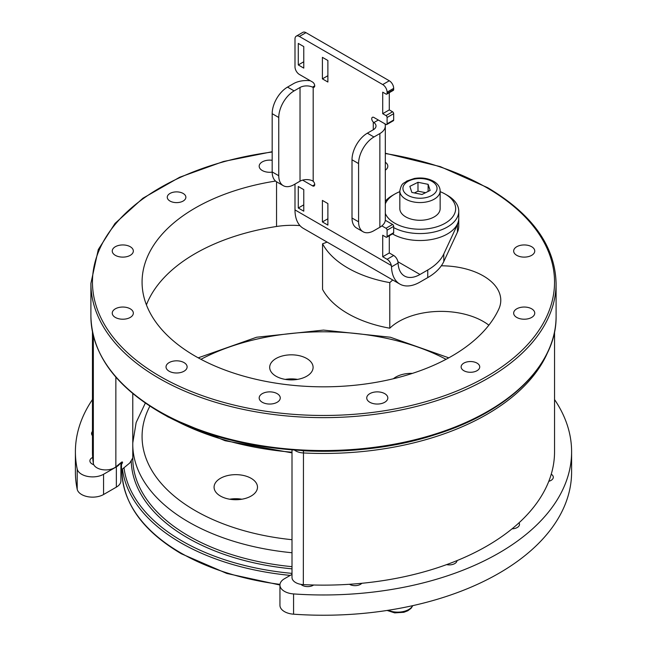 <?xml version="1.0" encoding="UTF-8"?>
<svg xmlns="http://www.w3.org/2000/svg" width="647" height="647" viewBox="0 0 647 647"><rect width="100%" height="100%" fill="white"/><g stroke="black" fill="none" stroke-linecap="round" stroke-linejoin="round"><path stroke-width="0.97" d="M220.433 496.047A21.707 12.536 0 0 0 244.089 498.764A21.707 12.536 0 0 0 257.49 487.191A21.707 12.536 0 0 0 251.133 478.327A21.707 12.536 0 0 0 227.477 475.61A21.707 12.536 0 0 0 214.076 487.191A21.707 12.536 0 0 0 220.433 496.047M276.043 376.23A21.707 12.536 0 0 0 299.698 378.94A21.707 12.536 0 0 0 313.099 367.367A21.707 12.536 0 0 0 306.743 358.503A21.707 12.536 0 0 0 283.087 355.785A21.707 12.536 0 0 0 269.686 367.367A21.707 12.536 0 0 0 276.043 376.23M412.406 373.384A21.707 12.536 0 0 0 393.4 378.738M297.499 379.393A21.707 12.536 0 0 0 285.287 379.393M241.889 499.217A21.707 12.536 0 0 0 229.677 499.217M392.786 280.005A59.702 34.469 0 0 0 389.793 282.626L389.793 328.207A102.008 58.893 180 0 1 322.554 289.387L322.554 243.806A59.702 34.469 0 0 0 327.091 242.083M275.541 181.063A181.427 104.749 0 0 0 142.073 282.076A181.427 104.749 0 0 0 299.82 385.927A181.427 104.749 0 0 0 498.748 309.193A59.702 34.469 0 0 0 500.778 300.273A59.702 34.469 0 0 0 483.293 275.897A59.702 34.469 0 0 0 441.319 265.804M488.857 325.182A59.702 34.469 0 0 0 483.293 321.478A59.702 34.469 0 0 0 389.793 328.207M299.965 225.617A59.702 34.469 0 0 0 276.544 226.482A181.427 104.749 0 0 0 146.424 304.866M463.85 370.707A9.301 5.37 0 0 0 473.984 371.871A9.301 5.37 0 0 0 479.734 366.906A9.301 5.37 0 0 0 477.009 363.113A9.301 5.37 0 0 0 466.867 361.948A9.301 5.37 0 0 0 461.125 366.906A9.301 5.37 0 0 0 463.85 370.707M169.991 201.047A9.301 5.37 0 0 0 180.133 202.212A9.301 5.37 0 0 0 185.875 197.254A9.301 5.37 0 0 0 183.15 193.453A9.301 5.37 0 0 0 173.016 192.288A9.301 5.37 0 0 0 167.266 197.254A9.301 5.37 0 0 0 169.991 201.047M262.261 402.264A10.546 6.09 0 0 0 273.754 403.582A10.546 6.09 0 0 0 280.264 397.954A10.546 6.09 0 0 0 277.175 393.651A10.546 6.09 0 0 0 265.682 392.333A10.546 6.09 0 0 0 259.18 397.954A10.546 6.09 0 0 0 262.261 402.264M115.336 317.434A10.546 6.09 0 0 0 126.828 318.753A10.546 6.09 0 0 0 133.339 313.132A10.546 6.09 0 0 0 130.249 308.821A10.546 6.09 0 0 0 118.757 307.503A10.546 6.09 0 0 0 112.246 313.132A10.546 6.09 0 0 0 115.336 317.434M115.336 255.339A10.546 6.09 0 0 0 126.828 256.657A10.546 6.09 0 0 0 133.339 251.028A10.546 6.09 0 0 0 130.249 246.725A10.546 6.09 0 0 0 118.757 245.407A10.546 6.09 0 0 0 112.246 251.028A10.546 6.09 0 0 0 115.336 255.339M272.177 160.286A10.546 6.09 0 0 0 259.18 166.206A10.546 6.09 0 0 0 262.261 170.509A10.546 6.09 0 0 0 272.177 172.126M516.751 317.434A10.546 6.09 0 0 0 528.243 318.753A10.546 6.09 0 0 0 534.754 313.132A10.546 6.09 0 0 0 531.664 308.821A10.546 6.09 0 0 0 520.172 307.503A10.546 6.09 0 0 0 513.661 313.132A10.546 6.09 0 0 0 516.751 317.434M169.118 371.208A10.546 6.09 0 0 0 180.61 372.535A10.546 6.09 0 0 0 187.12 366.906A10.546 6.09 0 0 0 184.031 362.603A10.546 6.09 0 0 0 172.539 361.285A10.546 6.09 0 0 0 166.028 366.906A10.546 6.09 0 0 0 169.118 371.208M385.313 170.145A10.546 6.09 0 0 0 387.82 166.206A10.546 6.09 0 0 0 385.313 162.26M369.825 402.264A10.546 6.09 0 0 0 381.318 403.582A10.546 6.09 0 0 0 387.82 397.954A10.546 6.09 0 0 0 384.739 393.651A10.546 6.09 0 0 0 373.246 392.333A10.546 6.09 0 0 0 366.736 397.954A10.546 6.09 0 0 0 369.825 402.264M516.751 255.339A10.546 6.09 0 0 0 528.243 256.657A10.546 6.09 0 0 0 534.754 251.028A10.546 6.09 0 0 0 531.664 246.725A10.546 6.09 0 0 0 520.172 245.407A10.546 6.09 0 0 0 513.661 251.028A10.546 6.09 0 0 0 516.751 255.339M389.793 282.626A102.008 58.893 180 0 1 322.554 243.806M301.001 584.37A7.756 4.472 0 0 0 302.222 585.292A7.756 4.472 0 0 0 313.641 585.009M349.437 584.29A7.756 4.472 0 0 0 349.526 584.338A7.756 4.472 0 0 0 361.851 583.279M512.06 528.825A7.756 4.472 0 0 0 519.492 524.353A7.756 4.472 0 0 0 519.015 522.816M446.608 564.621A7.756 4.472 0 0 0 457.025 560.601M548.802 481.303A7.756 4.472 0 0 0 553.298 477.235A7.756 4.472 0 0 0 551.244 474.202M92.667 457.429A7.756 4.472 0 0 0 89.901 460.858A7.756 4.472 0 0 0 92.173 464.02A7.756 4.472 0 0 0 93.766 464.724M292.007 574.374L284.486 578.717A15.504 8.953 0 0 0 279.941 585.05A15.504 8.953 0 0 0 284.486 591.374A15.504 8.953 0 0 0 293.576 593.93A248.1 143.238 0 0 0 571.6 451.735A248.1 143.238 0 0 0 554.544 399.547M293.576 593.93L293.576 614.189A15.504 8.953 180 0 1 284.486 611.633A15.504 8.953 180 0 1 279.941 605.301L279.941 585.05M92.456 399.547A248.1 143.238 0 0 0 75.4 451.735A248.1 143.238 0 0 0 77.203 469.01A15.504 8.953 0 0 0 81.635 474.267A15.504 8.953 0 0 0 103.569 474.267L116.355 466.875A15.504 8.953 0 0 0 120.124 463.349M103.569 474.267L103.569 494.518A15.504 8.953 180 0 1 81.635 494.518A15.504 8.953 180 0 1 77.203 489.269L77.203 469.01M92.456 431.452A7.756 4.472 0 0 0 91.559 433.547A7.756 4.472 0 0 0 92.456 435.641M120.9 462.71L120.9 480.81A15.504 8.953 180 0 1 116.355 487.134L116.355 466.875M103.569 494.518L116.355 487.134M293.576 614.189A248.1 143.238 0 0 0 571.6 471.995L571.6 451.735M75.4 451.735L75.4 471.995A248.1 143.238 0 0 0 77.203 489.269M121.183 462.468A202.826 117.099 0 0 0 121.49 464.667L122.59 462.209M122.598 462.314L121.49 462.217L115.853 466.867A12.406 7.166 180 0 1 114.462 467.821A12.406 7.166 180 0 1 101.45 469.487A12.406 7.166 180 0 1 93.338 463.381A231.044 133.395 180 0 1 92.456 451.735L92.456 331.846M547.896 351.831A231.044 133.395 180 0 1 486.876 414.387A231.044 133.395 180 0 1 303.33 452.949A12.406 7.166 180 0 1 294.563 450.166M554.544 331.846L554.544 451.735A231.044 133.395 180 0 1 486.876 546.06A231.044 133.395 180 0 1 303.33 584.621A12.406 7.166 180 0 1 292.007 577.488L292.007 454.404M121.49 464.667L121.49 469.819A202.826 117.099 180 0 1 120.9 464.829M132.781 393.586L132.781 457.971L129.772 462.985L121.49 469.819M301.728 450.619A10.853 6.268 0 0 0 303.467 450.789A229.499 132.498 0 0 0 400.412 443.632M292.007 453.984L292.007 449.972M385.313 213.453A35.666 20.591 0 0 0 393.344 222.333A35.666 20.591 0 0 0 443.696 224.032A35.666 20.591 0 0 0 446.64 194.965A35.666 20.591 0 0 0 445.209 194.084A35.666 20.591 0 0 0 440.146 191.658M445.209 194.084L447.401 195.354A38.763 22.378 180 0 1 448.953 196.3A38.763 22.378 180 0 1 458.755 211.181A38.763 22.378 180 0 1 435.528 231.683A38.763 22.378 180 0 1 393.675 227.615M458.755 211.181L458.755 218.144A38.763 22.378 180 0 1 434.76 238.832A38.763 22.378 180 0 1 392.486 233.915M385.313 201.177A38.763 22.378 180 0 1 392.575 195.354L394.767 194.084A35.666 20.591 0 0 0 385.313 203.837M399.83 191.658A35.666 20.591 0 0 0 394.767 194.084M440.146 190.922L440.146 208.649A20.162 11.638 180 0 1 427.004 219.559A20.162 11.638 180 0 1 404.715 216.244A20.162 11.638 180 0 1 399.83 208.649L399.83 190.922C401.738 182.082 403.712 183.877 406.769 181.055L414.363 178.467C422.127 177.238 428.888 178.386 434.638 181.92C438.229 184.371 440.065 187.379 440.146 190.922A20.162 11.638 180 0 1 427.004 201.832A20.162 11.638 180 0 1 404.715 198.516A20.162 11.638 180 0 1 399.83 190.922M430.134 190.436L428.128 184.338L417.986 182.292L409.85 186.344L411.848 192.434L421.99 194.48L430.134 190.436M428.128 191.431L428.128 184.338M425.597 192.693L417.986 191.156L414.387 192.952M417.986 191.156L417.986 182.292M393.675 89.634L393.675 88.364L387.092 92.165L387.092 93.427L393.675 89.634A1.553 0.898 60 0 1 393.352 90.337L386.777 94.139A1.553 0.898 -120 0 0 387.092 93.427M392.575 111.785A1.553 0.898 60 0 1 393.675 113.686L387.092 117.487A1.553 0.898 -120 0 0 386 115.587L392.575 111.785L389.292 109.893L389.292 92.691M378.325 120.019L373.901 122.566L373.287 122.057A3.098 1.787 60 0 1 371.742 118.749A3.098 1.787 60 0 1 372.389 117.333A3.098 1.787 60 0 1 373.942 117.487L386 124.45A1.553 0.898 -120 0 0 386.777 124.523A1.553 0.898 -120 0 0 387.092 123.82L393.675 120.019L393.675 113.686M393.675 120.019A1.553 0.898 60 0 1 393.352 120.73L386.777 124.523M392.575 224.469A1.553 0.898 60 0 1 393.675 226.369L387.092 230.17A1.553 0.898 -120 0 0 386 228.27L392.575 224.469L385.28 220.263M458.755 218.46A38.763 22.378 180 0 1 458.755 218.775L458.755 226.369A38.763 22.378 180 0 1 457.437 232.168L443.793 261.55A62.023 35.811 180 0 1 427.748 277.603L419.992 282.076A40.316 23.276 -60 0 1 399.83 284.073A40.316 23.276 -60 0 1 391.5 266.871L391.346 265.537A6.203 3.583 -120 0 0 387.092 259.293L393.675 255.492L389.292 252.961L382.709 256.754L382.709 235.233L386 237.134A1.553 0.898 -120 0 0 386.777 237.206A1.553 0.898 -120 0 0 387.092 236.503L393.675 232.702L393.675 226.369M393.675 232.702A1.553 0.898 60 0 1 393.352 233.413L386.777 237.206M389.292 252.961L389.292 235.759M393.675 255.492A6.203 3.583 60 0 1 397.921 261.744L398.091 263.07L391.5 266.871M305.958 32.657L299.375 36.458A6.203 3.583 -120 0 0 296.277 36.151L302.853 32.35A6.203 3.583 60 0 1 305.958 32.657L389.292 80.77A6.203 3.583 60 0 1 393.675 88.364M427.748 277.603L427.748 270.009L419.992 274.482A31.016 17.906 -60 0 1 404.48 276.018A31.016 17.906 -60 0 1 398.091 263.07M427.748 270.009A62.023 35.811 0 0 0 443.793 253.956L443.793 261.55M458.755 218.775A38.763 22.378 180 0 1 457.437 224.566L443.793 253.956M399.83 284.073L303.338 228.367A40.316 23.276 120 0 1 294.992 209.911L294.992 184.08M322.4 221.937L327.883 225.107L327.883 203.579L322.4 200.416L322.4 221.937L327.883 218.775M322.4 78.869L327.883 82.032L327.883 60.511L322.4 57.348L322.4 78.869L327.883 75.707M298.283 186.49L298.283 208.01L303.767 211.181L303.767 189.652L298.283 186.49M298.283 64.943L303.767 68.105L303.767 46.584L298.283 43.422L298.283 64.943L303.767 61.78M386.777 94.139A1.553 0.898 -120 0 1 386 94.066L382.709 92.165L382.709 113.686L386 115.587M387.092 92.165A6.203 3.583 -120 0 0 382.709 84.563L389.292 80.77M299.375 36.458L382.709 84.563M296.277 36.151A6.203 3.583 -120 0 0 294.992 38.99L294.992 66.843A6.203 3.583 -120 0 0 299.375 74.437L312.533 82.032A3.098 1.787 60 0 1 314.725 85.833A3.098 1.787 60 0 1 314.086 87.256A3.098 1.787 60 0 1 313.188 87.361L312.501 87.119L314.725 85.833M283.257 185.665L276.673 181.864A21.707 12.536 -60 0 1 272.177 171.932L278.76 175.725A21.707 12.536 120 0 0 283.257 185.665A21.707 12.536 120 0 0 294.11 184.589L300.03 181.168A9.301 5.37 0 0 1 312.501 180.812L313.188 181.281A3.098 1.787 60 0 1 314.725 184.589A3.098 1.787 60 0 1 314.086 186.012A3.098 1.787 60 0 1 312.533 185.859L314.725 184.589M302.602 180.125L312.533 185.859M382.709 256.754L387.092 259.293M387.092 230.17L387.092 236.503M381.867 225.884L386 228.27M387.092 117.487L387.092 123.82M272.177 171.932L272.177 113.686A21.707 12.536 -60 0 1 287.527 87.102L294.11 90.895L300.03 87.474A9.301 5.37 180 0 1 312.501 87.119M287.527 87.102L293.455 83.681A18.609 10.74 180 0 1 310.301 80.746M278.76 175.725L278.76 117.487L272.177 113.686M294.11 90.895A21.707 12.536 120 0 0 278.76 117.487M384.941 123.836A18.609 10.74 180 0 1 385.313 125.971A18.609 10.74 180 0 1 379.862 133.565L379.862 227.259A18.609 10.74 0 0 0 385.313 219.665L385.313 125.971M373.901 122.566A9.301 5.37 180 0 1 376.004 125.971A9.301 5.37 180 0 1 373.287 129.772L367.359 133.185L373.942 136.986L379.862 133.565M352.008 218.015L358.584 221.816A21.707 12.536 120 0 0 363.08 231.755L356.505 227.954A21.707 12.536 -60 0 1 352.008 218.015L352.008 159.777A21.707 12.536 -60 0 1 367.359 133.185M358.584 221.816L358.584 163.578L352.008 159.777M363.08 231.755A21.707 12.536 120 0 0 373.942 230.68L379.862 227.259M373.942 136.986A21.707 12.536 120 0 0 358.584 163.578M389.292 109.893L382.709 113.686M303.767 204.848L298.283 208.01M132.772 457.987L132.772 458.068A190.728 110.119 0 0 0 188.633 535.934A190.728 110.119 0 0 0 292.007 566.675M292.007 568.85A192.28 111.009 180 0 1 187.541 537.835A192.28 111.009 180 0 1 131.228 460.543M123.998 467.749A200.036 115.49 0 0 0 182.058 540.997A200.036 115.49 0 0 0 292.007 573.379M290.244 575.393A201.581 116.387 180 0 1 180.958 542.898A201.581 116.387 180 0 1 122.445 469.026M279.941 585.009L226.773 573.444L181.281 553.735C142.607 530.807 122.817 503.14 121.919 470.733A201.581 116.387 0 0 0 180.958 553.023A201.581 116.387 0 0 0 279.989 584.37M292.007 539.703A181.427 104.749 180 0 1 195.216 510.612A181.427 104.749 180 0 1 149.886 406.138M200.942 359.311A181.427 104.749 180 0 1 446.058 359.311M292.007 552.748A190.728 110.119 180 0 1 188.633 522.008A190.728 110.119 180 0 1 132.781 445.314M276.544 226.482L276.544 181.791M385.313 153.549A231.044 133.395 180 0 1 486.876 187.759A231.044 133.395 180 0 1 486.876 376.4A231.044 133.395 180 0 1 160.124 376.4A231.044 133.395 180 0 1 101.498 245.124A231.044 133.395 180 0 1 272.177 152.021M385.313 153.242L440.324 166.627L487.652 187.679C532.255 214.133 555.069 246.022 556.096 283.346A232.597 134.293 180 0 1 412.511 407.416A232.597 134.293 180 0 1 159.033 378.301A232.597 134.293 180 0 1 90.904 283.346L90.904 316.262C91.931 353.585 114.745 385.475 159.348 411.929C229.734 453.854 348.644 463.454 436.127 434.363C508.882 411.557 556.824 364.762 556.096 316.262A232.597 134.293 180 0 1 412.511 440.332A232.597 134.293 180 0 1 159.033 411.217A232.597 134.293 180 0 1 90.904 316.262M173.323 419.369A220.19 127.127 0 0 0 292.007 452.213M122.081 461.885A201.945 116.597 0 0 0 122.275 463.301M115.853 377.144L115.853 466.867M93.338 463.381L93.338 335.761M303.467 450.789L303.33 584.621M432.916 181.961A17.057 9.851 0 0 0 408.855 180.925A17.057 9.851 0 0 0 407.068 194.82A17.057 9.851 0 0 0 431.12 195.847A17.057 9.851 0 0 0 432.916 181.961M397.921 261.744L419.992 274.482M313.188 181.281L313.188 87.361M294.992 209.911L391.346 265.537M373.287 122.057L373.287 129.772M457.437 232.168L457.437 224.566M300.03 181.168L300.03 87.474M388.257 610.275A15.504 8.953 0 0 0 394.516 611.949A15.504 8.953 0 0 0 412.649 605.673M448.792 357.84L390.376 337.233L323.5 330.091L256.624 337.233L198.208 357.84M145.324 403.073L136.153 422.515L132.781 442.912M121.919 469.463L121.919 470.733M292.007 452.868L225.075 440.728L168.123 416.992L163.853 414.46M272.177 151.721L223.458 161.499L179.664 177.246L142.914 198.225L115.02 223.433L98.279 249.58L90.904 283.346M556.096 283.346L556.096 316.262M387.116 610.444L394.702 612.879L403.841 612.297L407.788 610.784L411.104 608.301L412.794 605.641"/></g></svg>
